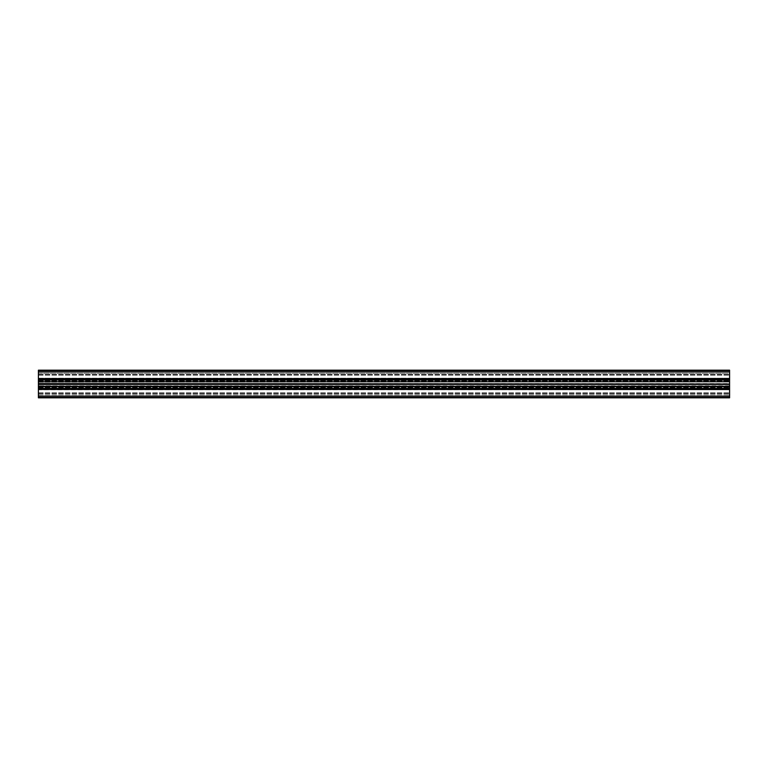 <?xml version="1.0" encoding="UTF-8"?>
<svg xmlns="http://www.w3.org/2000/svg" width="768" height="768" viewBox="0 0 768 768"><rect width="100%" height="100%" fill="white"/><g stroke="black" fill="none" stroke-linecap="round" stroke-linejoin="round"><path stroke-width="0.58" stroke-dasharray="3.84 2.88" d="M38.4 396.163L729.6 396.163L729.6 397.824L729.6 397.133L38.4 397.133L38.4 395.885L38.4 397.133L729.6 397.133L729.6 397.824L38.4 397.824L729.6 397.824L38.4 397.824L38.4 383.597L729.6 383.597L729.6 370.176L729.6 370.867L729.6 370.176L38.4 370.176L729.6 370.176L38.4 370.176L38.4 370.867L729.6 370.867L729.6 372.115L729.6 370.867L38.4 370.867L38.4 370.176L38.4 371.837L729.6 371.837M38.4 383.597L38.4 374.659L38.4 379.574L729.6 379.574L38.4 379.574L38.4 374.458L38.4 379.574L38.4 378.538L729.6 378.538L38.4 378.538L38.4 371.837M38.4 388.426L729.6 388.426L729.6 393.542L729.6 388.426L38.4 388.426L729.6 388.426L729.6 393.341L729.6 385.786L38.4 385.786L38.4 382.214L38.4 385.786L729.6 386.246L729.6 383.597M729.6 386.832L729.6 387.667L729.6 386.832M38.4 387.667L729.6 387.667L38.4 387.667M38.4 395.885L729.6 395.885L729.6 394.704L729.6 397.133L729.6 395.885L38.4 395.885L38.4 394.704L38.4 395.885L729.6 395.885L38.4 395.885M729.6 373.296L729.6 378.24L729.6 373.296L38.4 373.296L38.4 372.115L729.6 372.115L38.4 372.115L38.4 370.867L729.6 370.867L38.4 370.867L38.4 378.24L38.4 373.296L729.6 373.296M38.4 389.462L729.6 389.462L38.4 389.462L729.6 389.462L729.6 388.426M38.4 378.653L729.6 378.211L729.6 378.806L729.6 378.211L38.4 378.653M38.4 378.605L729.6 378.605M38.4 372.115L729.6 372.115L38.4 372.115M38.4 378.538L729.6 378.538M38.4 379.574L729.6 379.574M38.4 384L729.6 384M38.4 384.403L729.6 384.403M729.6 396.163L729.6 389.462M38.4 397.133L729.6 397.133L38.4 397.133M729.6 389.76L729.6 394.704L729.6 389.194L729.6 389.76L38.4 389.76L38.4 394.704L38.4 389.194L38.4 389.76L729.6 389.76M38.4 389.347L729.6 389.789L729.6 389.194L729.6 389.789L38.4 389.347M38.4 389.395L729.6 389.395M38.4 386.957L38.4 387.456L38.4 386.957L729.6 386.957L729.6 387.456L729.6 386.957L38.4 386.957M38.4 382.214L729.6 381.754L38.4 382.214M38.4 380.333L38.4 381.043L38.4 380.333L729.6 380.333L38.4 380.333M38.4 381.043L729.6 381.043L38.4 381.043M38.4 381.754L729.6 381.754M38.4 387.418L729.6 387.418L38.4 387.418M38.4 388.387L729.6 388.387M38.4 392.851L729.6 392.851L38.4 392.851M38.4 393.341L729.6 393.341L38.4 393.341M38.4 374.659L729.6 374.659L38.4 374.659M38.4 375.149L729.6 375.149L38.4 375.149M38.4 378.24L729.6 378.24L38.4 378.24M38.4 379.613L729.6 379.613M38.4 386.266L729.6 386.246M38.4 394.704L729.6 394.704L38.4 394.704M38.4 380.582L729.6 380.582L38.4 380.582M38.4 393.542L729.6 393.542L38.4 393.542M38.4 374.458L729.6 374.458L38.4 374.458M38.4 378.806L729.6 378.806L38.4 378.806M38.4 389.194L729.6 389.194L38.4 389.194M38.4 387.456L729.6 387.456M38.4 380.544L729.6 380.544"/><path stroke-width="1.15" d="M38.4 397.824L729.6 397.824L729.6 389.462L38.4 389.462L38.4 397.824M38.4 371.837L729.6 371.837L729.6 370.176L38.4 370.176L38.4 388.426L729.6 388.426L729.6 389.462M38.4 388.426L38.4 389.462M38.4 384.403L729.6 384.403L729.6 388.426M38.4 384L729.6 384.403M38.4 383.597L729.6 384M38.4 379.574L729.6 379.574L729.6 383.597M38.4 378.538L729.6 378.538L729.6 379.574M729.6 371.837L729.6 378.538M38.4 396.163L729.6 396.163M38.4 388.387L729.6 388.387M38.4 386.266L729.6 386.266M38.4 381.734L729.6 381.734M38.4 379.613L729.6 379.613"/></g></svg>

